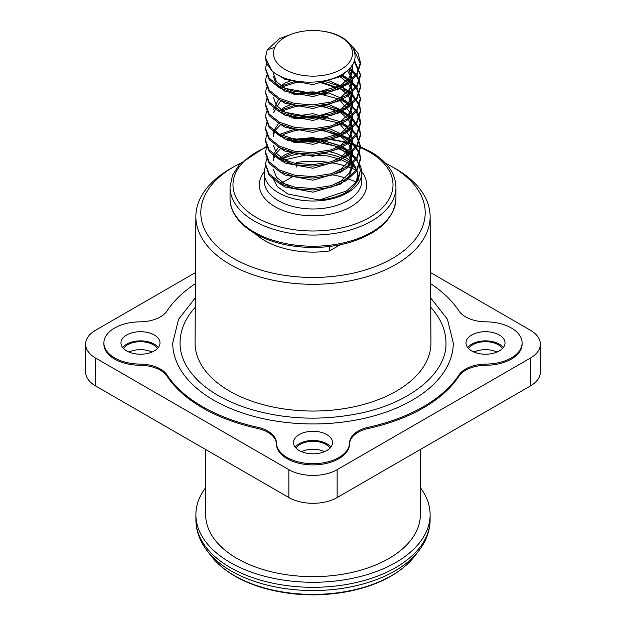 <?xml version="1.0" encoding="UTF-8"?>
<svg xmlns="http://www.w3.org/2000/svg" width="626" height="626" viewBox="0 0 626 626"><rect width="100%" height="100%" fill="white"/><g stroke="black" fill="none" stroke-linecap="round" stroke-linejoin="round"><path stroke-width="0.94" d="M391.493 166.399L394.943 168.347A117.132 67.624 180 0 1 395.828 168.848A117.132 67.624 180 0 1 430.132 216.416A117.132 67.624 180 0 1 358.025 279.094A117.132 67.624 180 0 1 230.172 264.485A117.132 67.624 180 0 1 195.868 216.416A117.132 67.624 180 0 1 231.057 168.347L234.507 166.399A112.203 64.775 0 0 0 233.662 258.483A112.203 64.775 0 0 0 392.752 258.241A112.203 64.775 0 0 0 391.493 166.399A112.203 64.775 0 0 0 385.608 163.3M195.868 216.416L195.062 342.704A117.938 68.093 0 0 0 313 411.047A117.938 68.093 0 0 0 430.938 342.704L430.132 216.416M240.392 163.3A112.203 64.775 0 0 0 234.507 166.399M301.489 451.659A18.052 10.423 180 0 1 324.511 451.659M296.043 448.138A18.052 10.423 180 0 1 325.763 444.35A18.052 10.423 180 0 1 329.957 448.138M330.833 447.136A19.516 11.268 0 0 0 313 440.454A19.516 11.268 0 0 0 295.167 447.136M128.979 352.062A18.052 10.423 180 0 1 152.001 352.062M123.533 348.541A18.052 10.423 180 0 1 153.253 344.754A18.052 10.423 180 0 1 157.439 348.541M158.315 347.54A19.516 11.268 0 0 0 140.49 340.857A19.516 11.268 0 0 0 122.657 347.54M473.999 352.062A18.052 10.423 180 0 1 497.021 352.062M468.561 348.541A18.052 10.423 180 0 1 498.28 344.754A18.052 10.423 180 0 1 502.467 348.541M503.343 347.54A19.516 11.268 0 0 0 485.51 340.857A19.516 11.268 0 0 0 467.685 347.54M195.351 297.835L178.551 319.276L172.721 342.962A140.279 80.989 0 0 0 313 423.951A140.279 80.989 0 0 0 453.279 342.962L447.449 319.283L430.649 297.835M430.711 307.264A132.962 76.763 180 0 1 445.962 342.962C446.987 372.407 411.352 402.847 359.559 413.379C320.387 421.204 282.639 419.397 246.308 407.949C219.249 398.739 200.077 385.96 188.778 369.622C182.948 360.928 180.038 352.039 180.038 342.962A132.962 76.763 180 0 1 195.289 307.264M126.687 350.928A19.516 11.268 0 0 0 147.955 353.369A19.516 11.268 0 0 0 160.006 342.962A19.516 11.268 0 0 0 140.49 331.694A19.516 11.268 0 0 0 120.967 342.962A19.516 11.268 0 0 0 126.687 350.928M299.197 450.524A19.516 11.268 0 0 0 320.473 452.966A19.516 11.268 0 0 0 332.516 442.559A19.516 11.268 0 0 0 313 431.291A19.516 11.268 0 0 0 293.484 442.559A19.516 11.268 0 0 0 299.197 450.524M471.714 350.928A19.516 11.268 0 0 0 492.983 353.369A19.516 11.268 0 0 0 505.033 342.962A19.516 11.268 0 0 0 485.51 331.694A19.516 11.268 0 0 0 465.994 342.962A19.516 11.268 0 0 0 471.714 350.928M195.437 283.633A156.14 90.144 0 0 0 167.04 310.934A29.273 16.902 180 0 1 140.036 321.834A36.598 21.127 0 0 0 103.893 342.962L103.893 344.151A36.598 21.127 0 0 0 140.036 365.279A29.273 16.902 180 0 1 167.04 376.179A156.14 90.144 0 0 0 257.536 428.419A29.273 16.902 180 0 1 276.41 444.014A36.598 21.127 0 0 0 313 464.883A36.598 21.127 0 0 0 349.59 444.014A29.273 16.902 180 0 1 368.464 428.419A156.14 90.144 0 0 0 458.96 376.179A29.273 16.902 180 0 1 485.964 365.279A36.598 21.127 0 0 0 522.107 344.151L522.107 342.962A36.598 21.127 0 0 0 485.964 321.834A29.273 16.902 180 0 1 458.96 310.934A156.14 90.144 0 0 0 430.563 283.633M103.893 342.962A36.598 21.127 0 0 0 140.036 364.082A29.273 16.902 180 0 1 167.04 374.982A156.14 90.144 0 0 0 257.536 427.229A29.273 16.902 180 0 1 276.41 442.817A36.598 21.127 0 0 0 313 463.686A36.598 21.127 0 0 0 349.59 442.817A29.273 16.902 180 0 1 368.464 427.229A156.14 90.144 0 0 0 458.96 374.982A29.273 16.902 180 0 1 485.964 364.082A36.598 21.127 0 0 0 522.107 342.962M205.657 487.646A117.109 67.608 0 0 0 203.74 490.346A117.109 67.608 0 0 0 195.891 514.674A117.109 67.608 0 0 0 313 582.282A117.109 67.608 0 0 0 430.109 514.674A117.109 67.608 0 0 0 420.343 487.646M205.657 449.507L205.657 514.674A107.343 61.974 0 0 0 313 576.648A107.343 61.974 0 0 0 420.343 514.674L420.343 449.507M195.508 272.545L95.637 330.207A34.156 19.719 0 0 0 85.629 344.151A34.156 19.719 0 0 0 95.637 358.095L288.852 469.649A34.156 19.719 0 0 0 337.148 469.649L337.148 497.537L530.363 385.984L530.363 358.095A34.156 19.719 0 0 0 540.371 344.151A34.156 19.719 0 0 0 530.363 330.207L430.492 272.545M337.148 469.649L530.363 358.095M337.148 497.537A34.156 19.719 180 0 1 288.852 497.537L288.852 469.649M95.637 358.095L95.637 385.984L288.852 497.537M95.637 385.984A34.156 19.719 180 0 1 85.629 372.04L85.629 344.151M540.371 344.151L540.371 372.04A34.156 19.719 180 0 1 530.363 385.984M280.104 183.864L293.093 176.368M332.422 174.865A68.312 39.438 180 0 1 356.257 182.158M340.223 244.774L329.526 250.948A68.312 39.438 180 0 1 255.15 233.655M323.36 31.3A39.524 22.818 0 0 0 274.861 47.341A39.524 22.818 0 0 0 302.64 75.339A39.524 22.818 0 0 0 351.139 59.298A39.524 22.818 0 0 0 323.36 31.3C353.33 35.236 365.255 59.149 345.012 72.436C326.334 86.404 286.7 84.893 271.833 70.668L267.412 64.642L265.925 60.487L265.557 57.091L265.557 58.054L271.833 70.668M274.861 47.341L267.216 49.877L265.557 57.091M291.505 152.095L285.057 154.716L278.828 158.894M273.476 169.349L276.489 177.338L285.057 183.997L289.423 185.906M331.498 185.601L340.943 181.008L349.324 173.152L352.508 163.981L352.524 166.367L352.36 164.122M352.501 162.502L349.715 154.207L342.618 146.883M341.358 146.014L313 137.571L294.455 139.308M291.505 140.138L289.118 140.967M278.578 147.173L274.391 152.924M273.844 154.544L273.476 157.392M331.498 173.645L340.943 169.059L349.511 160.905L352.524 151.429L349.793 142.384M349.136 141.39L340.943 133.8L328.345 128.166M291.505 128.189L289.118 129.019M273.476 145.451L276.489 153.433L285.057 160.092L289.423 162.001M331.498 161.696L340.943 157.103L349.324 149.246L352.508 140.075L352.524 142.462L352.36 140.216M352.501 138.596L349.715 130.302L342.618 122.986M341.358 122.109L313 113.666L289.118 117.062M278.578 123.267L273.844 130.638M273.585 131.929L273.476 133.502M331.498 149.747L340.943 145.154L349.511 137L352.524 127.508L352.524 130.513M352.501 126.64L349.793 118.486M349.136 117.485L340.943 109.894L328.345 104.268M291.505 104.284L285.057 106.905L278.828 111.092M289.423 138.096L313 141.374L340.943 133.197L349.324 125.341L352.508 116.17L352.524 118.557L352.36 116.311M352.501 114.691L349.715 106.397L342.618 99.08M341.358 98.212L325.277 91.49M291.505 92.335L289.118 93.157M278.578 99.362L273.476 109.589M331.498 125.842L340.943 121.248L349.511 113.103L352.524 103.626L349.793 94.581M349.136 93.579L340.943 85.989L327.382 80.081M291.919 80.253L285.057 83L278.828 87.186M273.476 97.633L276.489 105.63L285.057 112.281L313 117.469L340.943 109.292L349.324 101.435L352.508 92.265L352.524 94.651L352.36 92.413M352.501 90.786L349.793 82.624M349.136 81.63L341.702 74.533M331.498 101.936L340.943 97.343L349.511 89.189L352.524 79.713L348.815 69.236M273.476 73.743L276.489 81.724L285.057 88.376L313 93.571L340.943 85.394L349.511 77.241L352.524 67.764L352.266 64.955M294.33 152.728A39.524 22.818 0 0 0 280.245 160.068M279.978 183.77L285.057 186.986L313 192.174L340.943 183.997L349.511 175.851L352.524 166.375M352.117 162.846L348.416 155.358M347.626 154.403L339.996 148.143M338.51 147.29L321.31 141.468M314.542 140.647L293.805 142.462M280.824 148.323L275.127 154.411M274.72 155.193L273.476 160.381M279.978 171.814L285.057 175.03L313 180.218L340.943 172.04L343.142 170.522M347.665 166.336L352.524 154.426L348.416 143.409M347.626 142.454L340.943 136.789L321.31 129.512M298.328 129.519L285.057 133.8L280.667 136.484M276.434 156.351L285.057 163.081L313 168.269L340.943 160.092L349.511 151.938L352.524 142.462M352.117 138.949L339.996 124.238M325.99 118.557L313 116.655L305.058 116.741M298.328 117.563L293.805 118.557M280.824 124.425L275.127 130.513M274.227 132.422L273.476 136.491M279.978 147.908L285.057 151.124L313 156.32L340.943 148.143L343.142 146.617M347.665 142.431L352.524 130.513L352.36 128.267M352.117 126.992L348.416 119.503M347.626 118.549L340.943 112.883L321.31 105.606M298.328 105.614L285.057 109.894L280.667 112.578M276.434 132.446L285.057 139.175L313 144.363L340.943 136.186L349.511 128.04L352.524 118.557M352.117 115.043L339.996 100.332M325.99 94.651L313 92.75L293.805 94.651M280.824 100.52L273.476 112.578M279.978 124.003L285.057 127.227L313 132.415L340.943 124.238L343.142 122.712M347.665 118.525L352.524 106.616L348.416 95.598M347.626 94.643L340.943 88.978L320.121 81.513M298.97 81.599L285.057 85.989L280.667 88.681M279.978 112.054L285.057 115.27L313 120.458L340.943 112.281L349.511 104.135L352.524 94.659M352.117 91.138L348.416 83.649M347.626 82.695L339.096 75.903M279.978 100.105L285.057 103.321L313 108.509L340.943 100.332L343.142 98.806M347.665 94.62L352.524 82.702L352.36 80.457M352.117 79.181L347.438 70.519M273.476 76.732L276.489 84.713L285.057 91.365L313 96.553L340.943 88.376L349.511 80.23L352.524 70.754L351.718 65.785M279.306 75.652L285.057 79.416L313 84.604L340.943 76.427L348.932 69.118M360.443 170.1L357.978 180.922L350.74 189.443C342.665 195.367 332.203 198.88 319.354 199.984L346.546 190.961L356.836 181.329L360.443 170.1L356.851 158.894M356.335 158.151L346.546 149.238L342.5 146.946M340.982 146.194L324.346 140.967M319.401 140.224L313 139.723L291.505 141.797M266.559 158.894L265.557 164.122L269.164 173.864L279.454 182.002L294.846 187.19L313 188.528L331.154 185.695L346.546 179.013L356.836 169.38L360.443 158.151L359.684 152.924M359.449 152.173L351.522 140.967M350.638 140.224L346.546 137.282L324.346 129.019M295.315 129.019L278.578 134.77M266.559 146.946L265.557 152.173L269.164 161.907L279.454 170.045L294.846 175.241L313 176.579L331.154 173.746L346.546 167.064L356.836 157.423L360.443 146.194L356.851 134.989M356.335 134.246L351.522 129.019M350.638 128.267L342.5 123.04M328.345 117.915L324.346 117.062M319.401 116.319L313 115.818L291.505 117.891M266.559 134.989L265.557 140.224L269.164 149.958L279.454 158.096L294.846 163.284L313 164.622L331.154 161.798L346.546 155.107L356.836 145.475L360.443 134.246L359.684 129.019M359.449 128.267L351.522 117.062M350.638 116.319L342.5 111.092M340.982 110.34L324.346 105.113M295.315 105.113L278.578 110.865M266.872 122.297L265.557 128.267L269.164 138.002L279.454 146.148L294.846 151.335L313 152.674L331.154 149.841L346.546 143.158L356.836 133.526L360.443 122.297L359.684 117.062M359.449 116.319L356.851 111.092M356.335 110.34L346.546 101.428L342.5 99.135M328.345 94.01L324.346 93.157M319.401 92.413L313 91.912L300.206 92.413M295.315 93.157L291.505 93.986M266.559 111.092L265.557 116.319L269.164 126.053L279.454 134.191L294.846 139.387L313 140.725L331.154 137.892L346.546 131.202L356.836 121.569L360.443 110.34L359.684 105.113M359.449 104.362L351.522 93.157M350.638 92.413L342.5 87.186M340.982 86.435L323.173 81.004M295.902 81.098L278.578 86.959M266.872 98.392L265.557 104.362L269.164 114.104L279.454 122.242L294.846 127.43L313 128.768L331.154 125.936L346.546 119.253L356.836 109.62L360.443 98.392L356.851 87.186M356.335 86.435L346.546 77.522L341.42 74.697M266.559 87.186L265.557 92.413L269.164 102.148L279.454 110.286L294.846 115.481L313 116.819L331.154 113.987L346.546 107.304L356.836 97.664L360.443 86.435L359.684 81.208M359.449 80.464L356.851 75.23M356.335 74.486L349.989 67.991M266.559 75.23L265.557 80.464L269.164 90.199L279.454 98.337L294.846 103.525L313 104.863L331.154 102.03L346.546 95.348L356.836 85.715L360.443 74.486L354.449 60.182M266.559 63.281L265.557 68.508L269.164 78.242L279.454 86.388L294.846 91.576L313 92.914L331.154 90.081L346.546 83.399L356.836 73.766L360.443 62.53L358.111 53.453L351.233 45.095M291.082 34.336L279.454 38.679L267.216 49.877M319.354 199.984L287.96 194.052L277.287 186.603L272.459 177.307M360.427 170.851L359.449 165.616M359.175 164.873L356.335 159.646M355.779 158.894L346.546 150.733L340.982 147.689M339.323 146.946L313 141.218L294.455 142.626M265.573 164.873L269.164 175.358L279.454 183.496L294.846 188.684L313 190.022L331.154 187.19L346.546 180.507L356.836 170.875L360.443 159.646L359.449 153.667M359.175 152.924L350.638 141.719M349.699 140.967L340.982 135.74M339.323 134.989L319.401 129.762M300.206 129.762L294.455 130.678M265.557 152.173L265.557 153.667L269.164 163.402L279.454 171.54L294.846 176.735L313 178.074L331.154 175.241L346.546 168.558L356.836 158.918L360.443 147.689L360.443 146.194M360.427 146.946L356.335 135.74M355.779 134.989L350.638 129.762M349.699 129.019L340.982 123.784M339.323 123.04L313 117.312L294.455 118.729M265.557 140.224L265.557 141.719L269.164 151.453L279.454 159.591L294.846 164.779L313 166.117L331.154 163.284L346.546 156.602L356.836 146.969L360.443 135.74L359.449 129.762M359.175 129.019L350.638 117.813M349.699 117.062L340.982 111.835M339.323 111.092L319.401 105.857M300.206 105.857L294.455 106.772M265.557 128.267L265.557 129.762L269.164 139.496L279.454 147.642L294.846 152.83L313 154.168L331.154 151.335L346.546 144.653L356.836 135.02L360.443 123.784L360.443 122.297M360.427 123.04L356.335 111.835M355.779 111.092L350.638 105.857M349.699 105.113L340.982 99.886M339.323 99.135L319.401 93.908M300.206 93.908L294.455 94.823M265.573 117.062L269.164 127.547L279.454 135.685L294.846 140.881L313 142.219L331.154 139.387L346.546 132.696L356.836 123.064L360.443 111.835L359.449 105.857M359.175 105.113L350.638 93.908M349.699 93.157L346.546 90.973L317.938 81.795M301.067 81.857L294.455 82.867M265.557 104.362L265.557 105.857L269.164 115.599L279.454 123.737L294.846 128.925L313 130.263L331.154 127.43L346.546 120.748L356.836 111.115L360.443 99.886L360.443 98.392M360.427 99.135L356.335 87.93M355.779 87.186L346.546 79.017L339.926 75.496M265.573 93.157L269.164 103.642L279.454 111.78L294.846 116.976L313 118.314L331.154 115.481L346.546 108.791L356.836 99.158L360.443 87.93L359.449 81.951M359.175 81.208L356.335 75.981M355.779 75.23L349.183 68.868M265.557 80.464L265.557 81.951L269.164 91.693L279.454 99.831L294.846 105.019L313 106.357L331.154 103.525L346.546 96.842L356.836 87.21L360.443 75.981L360.443 74.486M360.427 75.23L354.089 61.278M265.573 69.259L269.164 79.737L279.454 87.875L294.846 93.071L313 94.409L331.154 91.576L346.546 84.893L356.836 75.253L360.443 64.024L353.565 48.781M329.699 151.735L336.013 153.323L346.538 158.088L352.321 162.658M353.064 163.449L354.159 164.74L357.798 172.807L356.46 181.876M348.721 153.652A48.797 28.17 0 0 0 347.5 152.924A48.797 28.17 0 0 0 338.455 148.808M284.587 149.943A48.797 28.17 0 0 0 283.617 150.35M265.674 165.976A48.797 28.17 0 0 0 264.203 172.839A48.797 28.17 0 0 0 313 201.009A48.797 28.17 0 0 0 361.797 172.839A48.797 28.17 0 0 0 359.723 164.724M357.133 160.827A48.797 28.17 0 0 0 356.233 159.786M355.607 159.114A48.797 28.17 0 0 0 349.793 154.34M356.257 170.209A68.312 39.438 0 0 0 348.705 167.103M347.258 166.61A68.312 39.438 0 0 0 332.422 162.916M328.955 162.384A68.312 39.438 0 0 0 296.474 162.463L296.474 167.001M329.526 250.948L329.526 246.495M458.96 374.982L458.96 376.179M368.464 427.229L368.464 428.419M349.59 442.817L349.59 444.014M276.41 442.817L276.41 444.014M257.536 427.229L257.536 428.419M167.04 374.982L167.04 376.179M140.036 364.082L140.036 365.279M485.964 364.082L485.964 365.279M414.498 556.412C400.757 573.33 379.215 584.911 349.887 591.171C319.863 597.024 290.652 595.866 262.247 587.681C239.539 580.764 222.621 570.341 211.502 556.412A111.185 64.196 0 0 0 313 594.403A111.185 64.196 0 0 0 414.498 556.412L418.708 550.982A115.794 66.857 180 0 1 313 590.545A115.794 66.857 180 0 1 207.292 550.982C199.819 541.357 196.016 530.934 195.891 519.705A117.109 67.608 0 0 0 291.567 586.171A117.109 67.608 0 0 0 422.26 544.033A117.109 67.608 0 0 0 430.109 519.705C430.031 529.502 427.081 538.743 421.275 547.429L418.708 550.982A115.794 66.857 180 0 0 421.04 547.742M351.436 163.456A48.797 28.17 0 0 0 347.5 160.89A48.797 28.17 0 0 0 322.719 153.206M300.05 153.652A48.797 28.17 0 0 0 280.691 159.7M264.203 172.839L264.203 180.812A48.797 28.17 0 0 0 313 208.982A48.797 28.17 0 0 0 361.797 180.812L361.797 172.839M355.928 167.424A48.797 28.17 0 0 0 352.336 164.145M361.765 171.845A53.672 30.987 180 0 1 313 215.782A53.672 30.987 180 0 1 264.235 171.845M266.457 147.212A80.018 46.199 0 0 0 250.556 213.685A80.018 46.199 0 0 0 366.39 219.202A80.018 46.199 0 0 0 369.583 152.126A80.018 46.199 0 0 0 360.443 147.587M360.396 147.564A80.018 46.199 0 0 0 357.266 146.304M356.476 146.007A80.018 46.199 0 0 0 348.455 143.377M346.89 142.939A80.018 46.199 0 0 0 330.137 139.668M325.817 139.191A80.018 46.199 0 0 0 288.641 140.787M360.443 146.805L371.046 151.977C387.204 161.508 395.499 173.245 395.953 187.182A82.953 47.889 180 0 1 313 235.071A82.953 47.889 180 0 1 230.047 187.182L232.543 175.131L239.813 163.926L266.386 146.468M230.047 187.182L230.047 198.34A82.953 47.889 0 0 0 313 246.229A82.953 47.889 0 0 0 395.953 198.34L395.953 187.182M211.502 556.412L207.292 550.982M430.109 519.705L430.109 514.674M195.891 519.705L195.891 514.674M352.524 154.411L352.524 151.422M352.524 106.608L352.524 103.619M352.524 82.702L352.524 79.713M352.524 70.754L352.524 67.764M265.557 164.122L265.557 165.616M360.443 158.151L360.443 159.646M360.443 134.246L360.443 135.74M265.557 116.319L265.557 117.813M360.443 110.34L360.443 111.835M265.557 92.413L265.557 93.908M360.443 86.435L360.443 87.93M265.557 68.508L265.557 70.002M360.443 62.53L360.443 64.024M350.427 164.294L341.068 159.599M339.253 158.926L326.991 155.835L305.989 154.982L283.742 160.068M281.997 160.819L281.559 161.023M356.75 169.505L351.421 164.959M287.647 140.381L327.562 138.808M331.514 139.285L347.579 142.485M349.105 142.908L356.867 145.42M357.626 145.701L360.427 146.797M230.047 198.34C229.664 219.679 254.125 239.022 287.279 245.071C308.821 248.991 329.753 248.076 350.067 242.34C379.192 233.122 394.482 218.458 395.953 198.34"/></g></svg>
